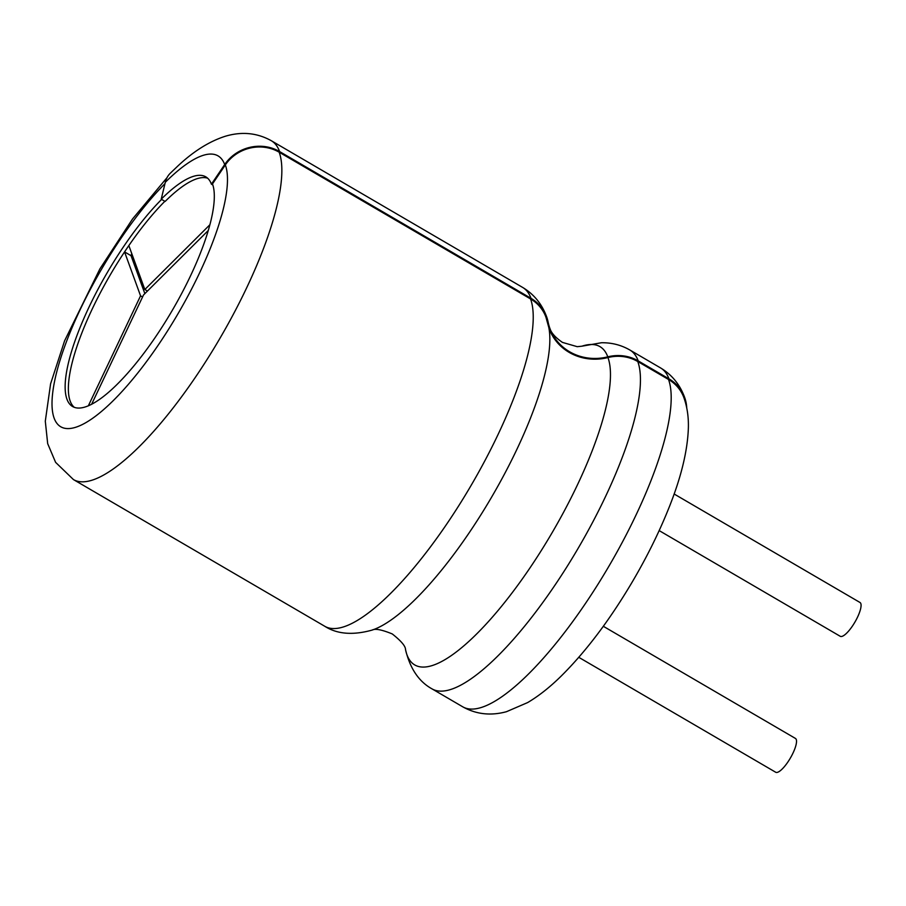 <?xml version="1.0" encoding="UTF-8"?>
<svg xmlns="http://www.w3.org/2000/svg" width="906" height="906" viewBox="0 0 906 906"><rect width="100%" height="100%" fill="white"/><g stroke="black" fill="none" stroke-linecap="round" stroke-linejoin="round"><path stroke-width="1.36" d="M686.725 407.791A39.943 37.305 160 0 0 684.653 397.462A39.943 37.305 160 0 0 668.945 378.833L638.198 360.894A39.943 37.305 160 0 0 607.779 356.839A50.124 46.818 -20 0 1 569.602 351.755A50.124 46.818 -20 0 1 549.897 328.391A50.124 46.818 -20 0 1 548.107 322.015A39.943 37.305 160 0 0 546.68 316.93A39.943 37.305 160 0 0 530.984 298.312L279.603 151.574A39.943 37.305 160 0 0 224.677 164.552L211.415 184.178L212.853 185.017M161.619 199.411A133.148 37.588 120.3 0 0 83.137 320.135A133.148 37.588 120.3 0 0 72.605 406.534A133.148 37.588 120.3 0 0 164.269 323.589A133.148 37.588 120.3 0 0 212.491 183.918L225.334 164.926A39.162 36.58 -20 0 1 279.173 152.208L530.554 298.935A195.809 55.289 120.3 0 1 459.636 504.336A195.809 55.289 120.3 0 1 324.835 626.318C337.179 634.189 352.955 635.434 372.173 630.078A183.884 51.914 120.3 0 0 491.698 496.986A183.884 51.914 120.3 0 0 548.798 327.474L549.161 328.663A50.906 47.542 160 0 0 569.183 352.389A50.906 47.542 160 0 0 607.949 357.553A39.162 36.58 -20 0 1 637.767 361.528L668.515 379.467A39.162 36.58 -20 0 1 683.917 397.723C687.156 406.885 688.639 416.851 688.379 427.632C687.62 451.097 680.904 478.425 668.22 509.591C658.571 533.475 646.59 557.598 632.263 581.946C609.761 619.953 586.125 651.278 561.358 675.91C550.01 687.11 538.776 696.001 527.654 702.569L506.454 711.708C490.758 715.955 476.205 714.336 462.807 706.85A195.809 55.289 120.3 0 0 597.598 584.868A195.809 55.289 120.3 0 0 668.515 379.467M674.132 493.997L859.975 602.467A19.581 5.527 120.3 0 1 856.272 619.67A19.581 5.527 120.3 0 1 842.036 636.374A19.581 5.527 120.3 0 1 840.236 636.295L659.172 530.599M279.603 151.574A196.591 55.504 120.3 0 0 271.279 140.702C257.1 132.831 241.766 131.347 225.288 136.262C209.331 141.37 193.51 151.291 177.814 166.036L170.203 173.318A39.943 26.229 45.1 0 0 165.288 182.31L161.223 199.184L165.119 201.449A132.367 37.373 120.3 0 1 197.519 178.561A132.367 37.373 120.3 0 1 207.633 178.199M161.223 199.184A132.367 37.373 120.3 0 1 193.624 176.285A132.367 37.373 120.3 0 1 205.809 176.851A132.367 37.373 120.3 0 1 211.415 184.178M603.317 626.284L795.423 738.424A19.581 5.527 120.3 0 1 791.719 755.627A19.581 5.527 120.3 0 1 777.484 772.331A19.581 5.527 120.3 0 1 775.683 772.24L578.798 657.326M74.315 407.338A133.148 37.588 120.3 0 1 124.552 251.913L140.555 295.843L88.324 405.854M209.852 224.779L144.835 289.512L128.833 245.583A133.148 37.588 120.3 0 1 164.858 201.302M131.789 253.703A4.575 1.291 -59.7 0 0 131.042 255.685L124.564 251.902A133.148 37.588 120.3 0 1 128.833 245.583M91.597 404.314L143.522 294.96L208.233 230.532M530.554 298.935A39.162 36.58 -20 0 1 545.944 317.191L548.798 327.474M142.548 297.009L140.555 295.843M131.042 255.685L144.858 293.635M147.451 291.041L144.835 289.512M549.897 328.391C551.188 332.83 555.367 337.508 562.445 342.4L577.235 346.681L581.89 346.194A184.428 52.072 120.3 0 1 583 345.843A184.428 52.072 120.3 0 1 591.29 344.484A184.428 52.072 120.3 0 1 607.779 356.839M607.949 357.553A183.884 51.914 120.3 0 1 525.99 573.713A183.884 51.914 120.3 0 1 405.514 649.545L405.514 649.545C405.548 646.148 401.132 640.95 392.264 633.94C381.8 629.67 375.107 628.379 372.162 630.078M165.288 182.31A156.647 44.224 120.3 0 1 203.635 155.209A156.647 44.224 120.3 0 1 224.677 164.552M279.173 152.208A195.809 55.289 120.3 0 1 208.255 357.61A195.809 55.289 120.3 0 1 73.465 479.591L324.835 626.318M271.279 140.702L522.649 287.429A196.591 55.504 120.3 0 1 530.984 298.312M637.767 361.528A195.809 55.289 120.3 0 1 566.85 566.918A195.809 55.289 120.3 0 1 432.06 688.9L462.807 706.85M225.334 164.926A156.647 44.224 120.3 0 1 144.065 364.88A156.647 44.224 120.3 0 1 52.65 393.249A156.647 44.224 120.3 0 1 164.96 183.658M581.901 346.194L601.403 342.751C611.686 342.581 621.165 345.005 629.863 350.01L660.621 367.961A196.591 55.504 120.3 0 1 668.945 378.833M629.863 350.01A196.591 55.504 120.3 0 1 638.198 360.894M405.514 649.534L405.514 649.534C410.022 668.515 418.866 681.64 432.06 688.9M167.01 177.667L132.525 218.992L99.875 268.923L64.598 340.815L50.589 383.85L45.3 421.211L47.678 443.634L55.594 462.343L73.465 479.591M660.621 367.961C671.924 374.744 679.93 384.586 684.653 397.462M522.649 287.429C533.951 294.212 541.969 304.054 546.68 316.93"/></g></svg>
